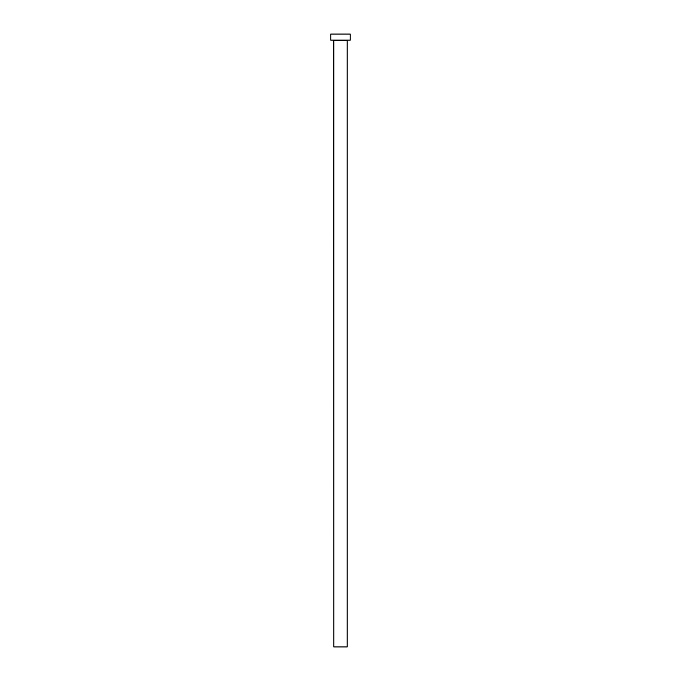 <?xml version="1.0" encoding="UTF-8"?>
<svg xmlns="http://www.w3.org/2000/svg" width="681" height="681" viewBox="0 0 681 681"><rect width="100%" height="100%" fill="white"/><g stroke="black" fill="none" stroke-linecap="round" stroke-linejoin="round"><path stroke-width="1.02" d="M347.174 40.358L333.826 40.358L333.826 646.95L347.174 646.95L347.174 40.358L347.174 646.95L333.826 646.95L333.579 40.119L347.174 40.358M330.787 34.05L330.787 40.119L350.213 40.119L350.213 34.05L330.787 34.05L330.787 40.119L350.213 40.119L350.213 34.05L330.787 34.05"/></g></svg>
